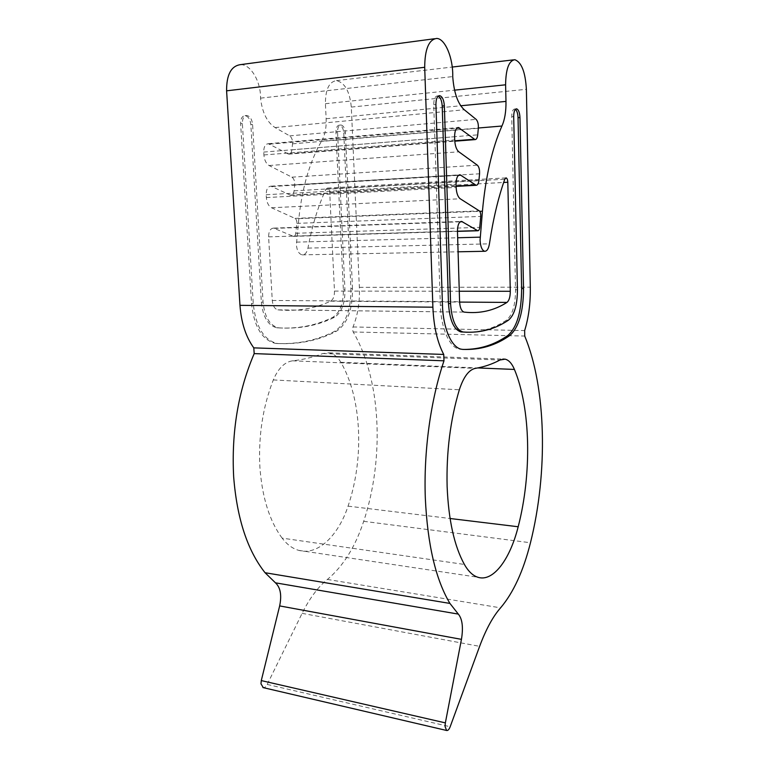 <?xml version="1.0" encoding="UTF-8"?>
<svg xmlns="http://www.w3.org/2000/svg" width="769" height="769" viewBox="0 0 769 769"><rect width="100%" height="100%" fill="white"/><g stroke="black" fill="none" stroke-linecap="round" stroke-linejoin="round"><path stroke-width="0.58" stroke-dasharray="3.85 2.88" d="M282.127 538.127C269.515 521.055 262.094 497.341 259.884 467.004C258.317 435.927 262.787 406.907 273.303 379.934C278.253 368.332 284.674 361.959 292.566 360.815C303.159 359.652 313.243 357.229 322.807 353.538L329.132 352.836C333.727 353.692 337.639 356.845 340.859 362.314C361.834 398.15 364.419 458.189 348.059 506.137C338.36 535.695 317.751 555.814 298.814 550.383C292.633 548.682 287.077 544.596 282.127 538.127L464.389 564.446M240.582 64.625C250.848 64.308 260.912 81.745 260.537 98.144C262.248 112.562 267.093 122.367 275.071 127.567L289.682 135.873C291.768 137.449 292.72 140.102 292.537 143.832L291.884 149.792C291.461 152.608 290.403 154.06 288.692 154.146L268.285 143.707C265.257 144.063 263.738 146.85 263.729 152.07L263.902 154.953C264.392 160.173 266.122 163.701 269.092 165.527L291.893 177.168C293.969 178.61 294.912 181.186 294.729 184.887L294.075 190.837C293.633 193.769 292.528 195.268 290.749 195.336L270.938 186.175C267.804 186.511 266.228 189.357 266.189 194.72L266.353 197.566C266.843 202.718 268.554 206.111 271.486 207.745L294.969 218.377C296.344 219.252 296.959 220.914 296.834 223.375L295.757 233.267C295.45 235.304 294.681 236.333 293.45 236.362L273.553 228.124C270.323 228.431 268.679 231.344 268.612 236.862L272.274 300.468C272.832 305.879 274.696 309.003 277.878 309.859L278.042 309.878C297.113 311.551 314.617 308.657 330.545 301.208C333.208 299.583 334.525 296.209 334.477 291.095L329.69 192.01C329.459 189.703 328.719 188.395 327.459 188.078L325.883 189.318C318.058 206.342 312.07 225.942 307.936 248.108C306.937 252.626 305.033 254.875 302.207 254.866C298.93 254.03 296.988 250.713 296.392 244.917L298.824 218.636C302.207 187.405 309.772 161.577 321.519 141.169L478.356 128.01M321.519 141.169C324.951 135.373 326.489 127.904 326.143 118.743L325.412 103.709C325.431 89.444 329.103 81.754 336.428 80.62C344.8 82.6 349.76 91.415 351.298 107.083L359.363 287.346C359.911 301.957 357.796 315.165 353 326.96L352.567 329.622L353.182 331.968C381.136 379.636 384.683 457.757 363.699 521.315C355.249 546.894 343.157 566.272 327.421 579.442C318.106 586.891 309.667 598.195 302.102 613.345L267.208 684.429C266.064 686.63 264.767 687.707 263.325 687.649M350.914 288.615C351.135 309.772 345.714 323.989 334.669 331.295C317.27 340.273 297.997 344.349 276.85 343.522L275.158 343.339C261.902 339.754 254.03 326.508 251.53 303.601L240.63 123.742C240.61 118.724 242.091 116.042 245.061 115.677C248.281 116.359 250.213 119.349 250.848 124.655L261.345 302.121C262.921 316.895 268.006 325.431 276.619 327.748L277.407 327.834C297.584 329.084 316.04 325.585 332.756 317.328C339.946 312.743 343.483 303.553 343.358 289.759L335.938 132.239C335.957 127.837 337.11 125.472 339.398 125.155C341.849 125.732 343.301 128.327 343.762 132.941L350.914 288.615L352.49 288.615C352.702 309.782 347.29 324.028 336.264 331.333C318.895 340.321 299.65 344.406 278.522 343.57L276.83 343.387C263.604 339.802 255.741 326.546 253.251 303.611L242.379 123.569C242.37 118.551 243.84 115.859 246.811 115.494C250.021 116.177 251.953 119.176 252.588 124.482L263.056 302.13C264.623 316.924 269.708 325.47 278.301 327.786L279.08 327.873C299.237 329.122 317.664 325.614 334.352 317.357C341.542 312.762 345.07 303.563 344.945 289.759L337.553 132.105C337.572 127.692 338.725 125.328 341.013 125.001C343.455 125.587 344.906 128.183 345.368 132.797L352.49 288.615M260.537 98.144L452.73 76.583M515.413 109.333L514.624 109.015C512.779 109.313 511.808 111.88 511.731 116.725L515.538 289.807C515.451 304.928 512.471 315.021 506.598 320.087C494.602 328.113 481.452 332.17 467.148 332.256M438.301 96.106L437.532 95.885C435.062 96.202 433.793 99.153 433.735 104.757L440.349 305.206C440.973 328.411 449.596 347.559 459.304 349.145L463.697 349.443M296.459 242.129L457.661 237.765M353.182 331.968L524.727 336.053M334.669 331.295L336.264 331.333M343.762 132.941L345.368 132.797M335.938 132.239L337.553 132.105M343.358 289.759L344.945 289.759M332.756 317.328L334.352 317.357M277.407 327.834L279.08 327.873M261.345 302.121L263.056 302.13M250.848 124.655L252.588 124.482M240.63 123.742L242.379 123.569M251.53 303.601L253.251 303.611M276.85 343.522L278.522 343.57M363.699 521.315L530.466 542.751M327.421 579.442L500.571 607.846M353 326.96L524.65 330.574M359.363 287.346L530.302 287.173M351.298 107.083L526.381 89.3M325.412 103.709L454.556 90.156M326.143 118.743L460.727 105.776M298.824 218.636L479.75 211.302M307.936 248.108L489.43 243.84M325.883 189.318L504.772 179.215M329.69 192.01L503.657 182.464M334.477 291.095L459.276 291.23M330.545 301.208L459.602 302.082M278.042 309.878L464.188 312.108M272.274 300.468L459.593 301.708M268.612 236.862L457.459 231.085M274.504 228.374L460.237 221.799M293.027 236.256L457.468 231.238M295.757 233.267L479.731 227.355M296.834 223.375L480.74 216.416M294.969 218.377L479.289 210.869M271.486 207.745L460.227 198.777M266.353 197.566L456.142 187.396M266.189 194.72L456.046 184.224M272.13 186.511L458.478 175.351M289.932 195.105L456.104 186.079M294.075 190.837L478.943 180.369M294.729 184.887L479.558 173.794M291.893 177.168L477.357 165.191M269.092 165.527L458.833 151.81M263.902 154.953L454.71 139.939M263.729 152.07L454.614 136.728M269.736 144.139L456.719 128.288M287.693 153.858L454.748 140.785M291.884 149.792L477.722 134.854M292.537 143.832L478.337 128.26M289.682 135.873L476.117 119.368M275.071 127.567L464.274 109.765M267.208 684.429L450.173 726.743M302.102 613.345L479.625 646.345M511.731 116.725L513.692 116.552M515.538 289.807L517.441 289.807M506.598 320.087L508.53 320.115M433.735 104.757L435.917 104.536M440.349 305.206L442.473 305.226M460.689 349.328L462.746 349.395M340.859 362.314L477.809 367.938M322.807 353.538L500.004 359.998M292.566 360.815L475.357 368.37M273.303 379.934L459.343 389.768M348.059 506.137L450.067 518.498M339.398 125.155L341.013 125.001M276.619 327.748L278.301 327.786M245.061 115.677L246.811 115.494M275.158 343.339L276.83 343.387M336.428 80.62L452.239 67.047M513.404 59.867L514.807 59.703M302.207 254.866L458.084 251.799M327.459 188.078L505.819 177.889M277.878 309.859L464.063 312.089M273.553 228.124L460.996 221.453M293.45 236.362L457.468 231.373M270.938 186.175L459.42 174.842M290.749 195.336L456.113 186.377M268.285 143.707L457.824 127.587M288.692 154.146L454.777 141.188M434.447 38.748L436.686 38.45M514.624 109.015L516.153 108.871M437.532 95.885L439.022 95.731M459.304 349.145L461.362 349.213M329.132 352.836L502.772 359.075M298.814 550.383L477.828 577.24"/><path stroke-width="1.15" d="M447.125 486.566C448.548 520.152 454.296 546.115 464.389 564.446C468.35 571.367 472.82 575.635 477.828 577.24C493.15 582.364 510.01 559.39 518.181 526.755C531.937 473.762 530.745 408.502 514.423 369.437C511.914 363.477 508.809 360.055 505.118 359.161L500.004 359.998C492.218 364.16 484.009 366.948 475.357 368.37C468.907 369.716 463.572 376.858 459.343 389.768C450.336 419.855 446.27 452.114 447.125 486.566M263.325 687.649L260.97 683.833L261.287 680.584L279.656 605.914C281.867 595.158 280.464 587.458 275.456 582.825L265.055 572.722C247.416 550.441 236.948 518.469 233.661 476.809C231.344 432.13 238.188 391.065 254.193 353.605L253.789 347.867C245.878 336.947 241.264 322.769 239.966 305.341L226.595 90.829C226.499 74.66 231.161 65.923 240.582 64.625L434.447 38.748M445.357 722.879L445.059 726.484L446.597 730.473C447.875 730.781 449.067 729.541 450.173 726.743L479.625 646.345C485.979 629.282 492.967 616.45 500.571 607.846C513.423 592.668 523.391 570.963 530.466 542.751C548.047 472.666 546.394 388.105 524.727 336.053L524.65 330.574C528.659 317.635 530.543 303.169 530.302 287.173L526.381 89.3C525.371 72.036 521.517 62.174 514.807 59.703C508.886 60.693 505.819 69.056 505.598 84.801L505.973 101.412C506.127 111.515 504.781 119.724 501.926 126.029C492.122 148.282 485.624 176.668 482.432 211.196L480.077 240.236C480.481 246.657 482.019 250.338 484.681 251.28C486.969 251.309 488.555 248.829 489.43 243.84C493.092 219.396 498.216 197.854 504.772 179.215L506.06 177.879C507.079 178.235 507.655 179.696 507.809 182.243L510.289 291.278C510.251 296.901 509.145 300.612 506.973 302.409C494.044 310.647 479.779 313.877 464.188 312.108L464.063 312.089C461.467 311.166 459.977 307.706 459.593 301.708L457.459 231.085C457.593 224.952 458.987 221.741 461.64 221.434L477.799 230.758C478.808 230.729 479.443 229.595 479.731 227.355L480.74 216.416C480.875 213.695 480.394 211.85 479.289 210.869L460.227 198.777C457.834 196.922 456.478 193.125 456.142 187.396L456.046 184.224C456.152 178.254 457.488 175.121 460.064 174.803L476.165 185.291C477.616 185.242 478.539 183.608 478.943 180.369L479.558 173.794C479.76 169.689 479.029 166.825 477.357 165.191L458.833 151.81C456.421 149.724 455.046 145.764 454.71 139.939L454.614 136.728C454.69 130.922 455.979 127.856 458.468 127.529L475.05 139.612C476.453 139.554 477.338 137.968 477.722 134.854L478.337 128.26C478.539 124.136 477.799 121.166 476.117 119.368L464.274 109.765C457.786 103.767 453.941 92.703 452.73 76.583C453.258 58.338 445.203 38.508 436.686 38.45C428.842 39.546 424.844 49.158 424.699 67.288L432.889 307.196C433.735 326.623 437.35 342.368 443.732 354.442L443.992 360.815C430.736 399.736 423.536 451.49 425.324 498.274C427.516 544.548 435.715 579.605 449.932 603.425L458.324 614.095C462.352 618.958 463.399 627.379 461.448 639.356L445.357 722.879L261.287 680.584M478.356 128.01L501.926 126.029M509.876 335.447C518.854 327.363 523.41 311.733 523.526 288.558L519.969 117.522C519.671 112.437 518.537 109.544 516.576 108.833C514.73 109.131 513.769 111.707 513.692 116.552L517.441 289.807C517.354 304.947 514.384 315.05 508.53 320.115C494.957 329.286 479.923 333.246 463.419 332.016L462.784 331.92C455.748 329.42 451.691 319.962 450.586 303.553L444.367 105.843C443.905 99.912 442.358 96.519 439.705 95.664C437.234 95.971 435.975 98.932 435.917 104.536L442.473 305.226C443.088 328.459 451.691 347.617 461.362 349.213L462.746 349.395C480.048 350.106 495.765 345.454 509.876 335.447L507.953 335.399C516.96 327.325 521.517 311.714 521.632 288.558L518.037 117.695C517.845 113.552 516.97 110.765 515.413 109.333M467.148 332.256L460.718 331.881C453.672 329.382 449.596 319.933 448.49 303.534L442.213 106.055C441.877 100.931 440.57 97.615 438.301 96.106M463.697 349.443C479.875 349.472 494.621 344.781 507.953 335.399M254.193 353.605L443.992 360.815M457.661 237.765L480.173 237.15M454.556 90.156L505.598 84.801M460.727 105.776L505.973 101.412M479.75 211.302L482.432 211.196M503.657 182.464L507.809 182.243M459.276 291.23L510.289 291.278M459.602 302.082L506.973 302.409M460.237 221.799L462.419 221.722M457.468 231.238L477.453 230.623M458.478 175.351L461.044 175.197M456.104 186.079L475.502 185.031M456.719 128.288L459.66 128.038M454.748 140.785L474.242 139.256M226.595 90.829L424.699 67.288M239.966 305.341L432.889 307.196M253.789 347.867L443.732 354.442M265.055 572.722L449.932 603.425M275.456 582.825L458.324 614.095M279.656 605.914L461.448 639.356M521.632 288.558L523.526 288.558M518.037 117.695L519.969 117.522M461.362 331.968L463.419 332.016M448.49 303.534L450.586 303.553M442.213 106.055L444.367 105.843M477.809 367.938L514.423 369.437M450.067 518.498L518.181 526.755M452.239 67.047L513.404 59.867M458.084 251.799L484.681 251.28M460.996 221.453L461.64 221.434M457.468 231.373L477.799 230.758M459.42 174.842L460.064 174.803M456.113 186.377L476.165 185.291M457.824 127.587L458.468 127.529M454.777 141.188L475.05 139.612M262.911 687.553L446.597 730.473M460.718 331.881L462.784 331.92M439.022 95.731L439.705 95.664M502.772 359.075L505.118 359.161"/></g></svg>
